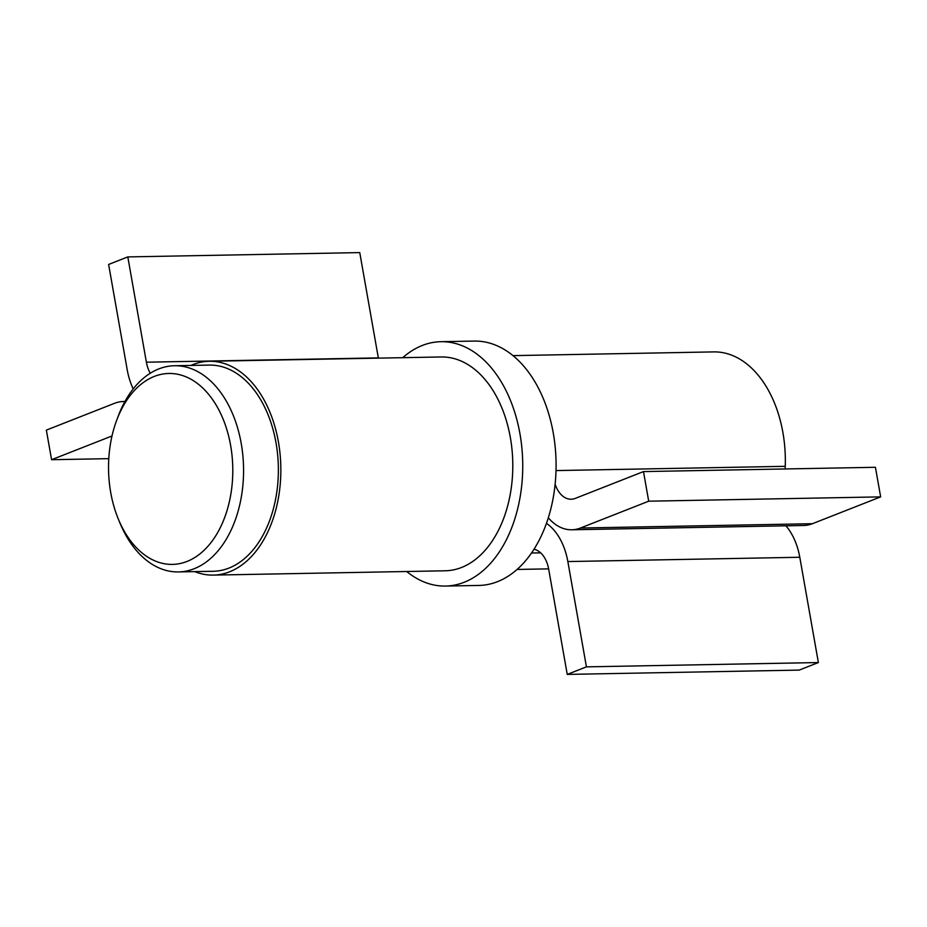 <?xml version="1.0" encoding="UTF-8"?>
<svg xmlns="http://www.w3.org/2000/svg" width="927" height="927" viewBox="0 0 927 927"><rect width="100%" height="100%" fill="white"/><g stroke="black" fill="none" stroke-linecap="round" stroke-linejoin="round"><path stroke-width="1.39" d="M139.815 551.009A95.469 62.121 -91.1 0 0 224.67 517.509A95.469 62.121 -91.1 0 0 201.275 386.652A95.469 62.121 -91.1 0 0 116.524 420.719A95.469 62.121 -91.1 0 0 118.355 519.12A95.469 62.121 -91.1 0 0 139.815 551.009M116.524 420.719L117.996 416.756A103.117 67.092 88.9 0 1 174.554 365.736A103.117 67.092 88.9 0 1 243.546 467.579A103.117 67.092 88.9 0 1 178.378 571.924A103.117 67.092 88.9 0 1 143.14 557.475A103.117 67.092 88.9 0 1 119.965 523.037L118.355 519.12M174.554 365.736L209.34 365.087A103.117 67.092 88.9 0 1 278.343 466.941A103.117 67.092 88.9 0 1 213.175 571.275L178.378 571.924M112.005 435.968L51.576 459.711L46.35 430.116L114.589 403.291A57.289 37.277 88.9 0 1 123.326 401.518A57.289 37.277 88.9 0 1 124.902 401.542M108.783 458.656L51.576 459.711M133.21 388.923A57.289 37.277 88.9 0 1 127.208 369.734L108.621 264.45L127.81 256.906L146.385 362.202A26.732 17.393 -91.1 0 0 150.29 373.245M378.378 358.135A26.732 17.393 -91.1 0 1 378.332 357.892L359.757 252.596L127.81 256.906M190.916 365.435A106.929 69.583 88.9 0 1 209.27 361.275A106.929 69.583 88.9 0 1 280.823 466.895A106.929 69.583 88.9 0 1 213.245 575.099A106.929 69.583 88.9 0 1 194.74 571.623M209.27 361.275L441.217 356.965A106.929 69.583 88.9 0 1 512.77 462.585A106.929 69.583 88.9 0 1 445.192 570.789L213.245 575.099M402.724 357.683A122.202 79.525 88.9 0 1 440.939 341.692L474.276 341.078A122.202 79.525 88.9 0 1 556.049 461.785A122.202 79.525 88.9 0 1 478.819 585.447L445.47 586.061A122.202 79.525 88.9 0 1 406.698 571.507M440.939 341.692A122.202 79.525 88.9 0 1 522.712 462.399A122.202 79.525 88.9 0 1 445.47 586.061M513.048 355.632L713.755 351.901A106.929 69.583 88.9 0 1 785.239 466.327A26.732 17.393 -91.1 0 0 785.227 468.958M555.122 484.149A26.732 17.393 -91.1 0 0 571.159 499.236A26.732 17.393 -91.1 0 0 575.238 498.413L643.477 471.588L648.703 501.194L580.464 528.019A57.289 37.277 88.9 0 1 571.727 529.78A57.289 37.277 88.9 0 1 548.309 517.776M648.703 501.194L880.65 496.884L875.424 467.289L643.477 471.588M880.65 496.884L812.411 523.709A57.289 37.277 88.9 0 1 803.674 525.482L571.727 529.78M546.432 523.349A57.289 37.277 88.9 0 1 567.845 561.565L586.432 666.861L567.243 674.404L548.668 569.108A26.732 17.393 -91.1 0 0 533.987 549.224M785.899 525.806A57.289 37.277 88.9 0 1 799.792 557.266L818.379 662.55L586.432 666.861M818.379 662.55L799.19 670.094L567.243 674.404M378.332 357.892L146.385 362.202M785.239 466.327L556.015 470.58M812.411 523.709L580.464 528.019M799.792 557.266L567.845 561.565M540.65 552.851L531.472 553.013M124.925 401.495L123.326 401.518M548.622 568.865L517.023 569.456"/></g></svg>
